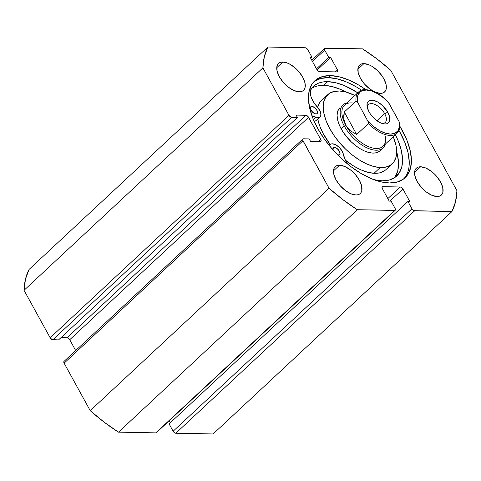 <?xml version="1.0" encoding="UTF-8"?>
<svg xmlns="http://www.w3.org/2000/svg" width="481" height="481" viewBox="0 0 481 481"><rect width="100%" height="100%" fill="white"/><g stroke="black" fill="none" stroke-linecap="round" stroke-linejoin="round"><path stroke-width="0.72" d="M361.598 90.248A66.24 33.82 47 0 0 328.258 77.627L330.417 75.619L322.751 76.491L316.516 79.395L311.947 84.211L309.223 90.759L308.447 98.791L309.65 107.997L312.788 118.019L317.731 128.475L324.296 138.961L332.233 149.074L341.233 158.429L350.95 166.66L361.015 173.461L371.031 178.559L380.627 181.77L389.424 182.96A66.24 33.82 -133 0 0 405.062 177.766A66.24 33.82 -133 0 0 399.885 126.25L407.052 140.56L410.191 150.583L411.393 159.782L410.618 167.815L407.894 174.369L403.325 179.185L397.09 182.083L389.424 182.96A66.24 33.82 -133 0 1 325.553 140.705A66.24 33.82 -133 0 1 314.778 80.814A66.24 33.82 -133 0 1 330.417 75.619L328.258 77.627A66.24 33.82 47 0 0 313.738 81.866M282.828 62.037L276.749 67.701L282.828 62.037L287.927 63.258L290.704 64.67L296.194 68.837L298.689 71.435L302.705 77.146L304.948 82.822L305.068 87.602L304.311 89.418L303.042 90.753L301.316 91.558L299.188 91.799A18.368 9.379 -133 0 1 281.481 80.08A18.368 9.379 -133 0 1 278.493 63.48A18.368 9.379 -133 0 1 282.828 62.037A18.368 9.379 -133 0 1 300.541 73.755A18.368 9.379 -133 0 1 303.529 90.356A18.368 9.379 -133 0 1 299.188 91.799L294.089 90.578L288.522 87.277L283.333 82.401L279.311 76.689L277.074 71.014L276.954 66.234L277.711 64.418L278.974 63.083L280.706 62.277L282.828 62.037M339.55 165.211L333.465 170.869L339.55 165.211L344.649 166.426L350.216 169.727L352.91 172.012L355.405 174.603L359.427 180.315L361.664 185.991L361.784 190.771L361.033 192.586L359.764 193.921L358.032 194.727L355.91 194.967A18.368 9.379 -133 0 1 338.197 183.255A18.368 9.379 -133 0 1 335.215 166.648A18.368 9.379 -133 0 1 339.55 165.211A18.368 9.379 -133 0 1 357.257 176.924A18.368 9.379 -133 0 1 360.245 193.53A18.368 9.379 -133 0 1 355.91 194.967L350.811 193.753L345.244 190.452L340.055 185.576L336.033 179.864L333.79 174.188L333.676 169.408L334.427 167.592L335.696 166.258L337.421 165.452L339.55 165.211M363.931 63.606L357.852 69.27L363.931 63.606L369.029 64.827L371.807 66.24L377.29 70.406L381.986 75.806L383.808 78.716L386.051 84.391L386.165 89.171L385.413 90.987L384.145 92.322L382.419 93.128L380.291 93.368A18.368 9.379 -133 0 1 362.584 81.65A18.368 9.379 -133 0 1 359.596 65.049A18.368 9.379 -133 0 1 363.931 63.606A18.368 9.379 -133 0 1 381.643 75.325A18.368 9.379 -133 0 1 384.626 91.925A18.368 9.379 -133 0 1 380.291 93.368L375.192 92.148L369.624 88.847L364.436 83.971L360.413 78.259L358.177 72.583L358.056 67.803L358.808 65.987L360.077 64.652L361.808 63.847L363.931 63.606M420.653 166.781L414.568 172.439L420.653 166.781L425.751 167.995L431.319 171.296L434.012 173.581L436.507 176.172L440.53 181.884L442.767 187.56L442.887 192.34L442.129 194.156L440.867 195.49L439.135 196.296L437.013 196.537A18.368 9.379 -133 0 1 419.3 184.824A18.368 9.379 -133 0 1 416.312 168.218A18.368 9.379 -133 0 1 420.653 166.781A18.368 9.379 -133 0 1 438.359 178.493A18.368 9.379 -133 0 1 441.348 195.1A18.368 9.379 -133 0 1 437.013 196.537L431.914 195.322L426.346 192.021L421.152 187.145L417.135 181.433L414.893 175.757L414.772 170.977L415.53 169.162L416.799 167.827L418.524 167.021L420.653 166.781M311.79 60.263L324.603 48.328A2.447 1.251 -133 0 0 324.711 50.09L312.464 61.496L324.711 50.09L328.745 57.431L316.504 68.837L328.745 57.431L330.621 57.467L317.171 69.992L330.621 57.467L337.494 69.967A2.447 1.251 -133 0 1 337.602 71.729A2.447 1.251 -133 0 1 337.025 71.922L319.552 71.579A2.447 1.251 -133 0 1 316.907 69.565L310.035 57.065L311.904 57.101L310.678 58.243L311.904 57.101L307.87 49.765A2.447 1.251 -133 0 0 305.219 47.751L267.893 47.024L29.052 269.45L25.499 279.076L24.05 290.296L50.156 337.776L52.122 339.628L58.574 339.905L297.414 117.478L296.104 115.097L305.934 115.29L308.044 116.54L320.797 139.526L321.116 140.921L320.328 141.48L310.504 141.288L309.193 138.907L303.427 138.793L302.639 139.358L302.657 139.995L329.058 188.233L343.013 199.753L357.335 209.722L395.172 210.305L395.129 208.489L391.095 201.148L389.219 201.112L382.347 188.612L382.034 187.217L382.816 186.658L400.288 186.995L401.707 187.596L402.934 189.009L409.806 201.509L407.936 201.473L411.97 208.814L413.943 210.666L451.948 211.55L455.501 201.924L456.95 190.704L390.782 70.346L376.827 58.826L362.506 48.858L324.669 48.274L324.711 50.09L328.745 57.431L330.621 57.467L337.494 69.967L337.806 71.362L337.025 71.922L319.552 71.579L318.133 70.978L316.907 69.565L310.035 57.065L311.904 57.101L307.87 49.765L305.898 47.914L267.893 47.024L264.34 56.65L262.891 67.869L288.997 115.356L290.963 117.208L297.414 117.478L296.104 115.097L305.934 115.29L67.093 337.71L68.512 338.311L69.739 339.724L75.685 350.535L69.739 339.724L308.58 117.304L320.797 139.526L318.735 141.45L320.797 139.526A2.447 1.251 -133 0 1 320.905 141.288A2.447 1.251 -133 0 1 320.328 141.48L310.504 141.288L309.193 138.907L303.427 138.793A2.447 1.251 -133 0 0 302.844 138.985A2.447 1.251 -133 0 0 302.958 140.747L329.058 188.233L90.218 410.654L104.173 422.174L118.494 432.142L155.82 432.864L156.602 432.305M61.051 337.596L67.093 337.71L61.051 337.596M64.069 361.357L64.117 363.173L90.218 410.654L64.117 363.173L302.958 140.747L64.117 363.173A2.447 1.251 47 0 1 64.003 361.411L302.844 138.985M169.21 420.737L170.322 422.757L169.21 420.737M395.238 210.251A2.447 1.251 -133 0 1 394.66 210.444L155.82 432.864L118.494 432.142L357.335 209.722L394.66 210.444L155.82 432.864A2.447 1.251 47 0 0 156.397 432.672L395.238 210.251A2.447 1.251 -133 0 0 395.129 208.489L391.095 201.148L389.219 201.112L382.347 188.612A2.447 1.251 -133 0 1 382.239 186.85A2.447 1.251 -133 0 1 382.816 186.658L382.01 187.41L382.816 186.658L400.288 186.995A2.447 1.251 -133 0 1 402.934 189.009L389.929 201.124L402.934 189.009L409.806 201.509L407.936 201.473L169.096 423.899L407.936 201.473L411.97 208.814L173.13 431.235L169.096 423.899L173.13 431.235L175.102 433.086L213.107 433.976L175.781 433.249L414.622 210.828L451.948 211.55L213.107 433.976L451.948 211.55A124.892 63.763 -133 0 0 456.95 190.704L390.782 70.346A124.892 63.763 -133 0 0 362.506 48.858L325.18 48.136A2.447 1.251 -133 0 0 324.603 48.328M330.417 75.619L339.213 76.81L348.809 80.014L358.826 85.119L365.788 89.64A66.24 33.82 -133 0 0 330.417 75.619M262.891 67.869L288.997 115.356L50.156 337.776L24.05 290.296L262.891 67.869A124.892 63.763 -133 0 1 267.893 47.024L29.052 269.45A124.892 63.763 47 0 0 24.05 290.296L262.891 67.869M400.288 186.995L387.836 198.593L400.288 186.995M337.494 69.967L335.425 71.885L337.494 69.967M297.414 117.478L58.574 339.905L52.802 339.79L291.642 117.37L297.414 117.478M305.934 115.29A2.447 1.251 -133 0 1 308.58 117.304L69.739 339.724A2.447 1.251 47 0 0 67.093 337.71L305.934 115.29M52.802 339.79L291.642 117.37A2.447 1.251 -133 0 1 288.997 115.356L50.156 337.776A2.447 1.251 47 0 0 52.802 339.79M175.781 433.249L414.622 210.828A2.447 1.251 -133 0 1 411.97 208.814L173.13 431.235A2.447 1.251 47 0 0 175.781 433.249M403.944 178.722A66.24 33.82 47 0 0 398.983 130.393L404.9 142.568L408.032 152.591L409.235 161.79M356.668 87.127L346.651 82.029L337.055 78.818L328.258 77.627L320.593 78.499L314.358 81.403M357.335 209.722A124.892 63.763 -133 0 1 329.058 188.233L90.218 410.654A124.892 63.763 47 0 0 118.494 432.142L357.335 209.722M385.461 136.466A28.163 14.376 -133 0 1 371.735 147.793A28.163 14.376 -133 0 1 345.839 125.355L344.288 126.058A29.383 15.001 47 0 0 367.52 148.1A29.383 15.001 47 0 0 385.329 144.108A29.383 15.001 -133 0 1 383.026 147.926L379.948 150.793A29.383 15.001 -133 0 1 372.534 153.078L376.01 152.808L378.86 151.635M392.129 163.877A47.264 24.128 -133 0 0 393.296 136.688L395.971 145.352L396.651 151.828L395.917 157.437L393.801 161.959L390.386 165.23L385.798 167.117L380.212 167.556A47.264 24.128 -133 0 1 335.059 136.965A47.264 24.128 -133 0 1 327.711 94.703A47.264 24.128 -133 0 1 339.628 91.023A47.264 24.128 -133 0 1 354.912 95.472L345.989 92.057L339.628 91.023L334.042 91.456L329.455 93.344L326.04 96.615L323.923 101.142L323.19 106.746L323.869 113.221L325.932 120.31L329.305 127.748L333.85 135.245L339.4 142.508L345.737 149.266L352.621 155.255L359.782 160.251L366.949 164.051L373.851 166.516L380.212 167.556L374.05 173.292L380.212 167.556A47.264 24.128 -133 0 0 392.129 163.877L385.966 169.613A47.264 24.128 47 0 1 374.05 173.292L379.629 172.859L384.223 170.971M327.711 94.703L321.548 100.439A47.264 24.128 47 0 0 317.622 107.383L319.871 102.357L321.633 100.361M317.719 119.035A47.264 24.128 47 0 0 330.176 144.432L323.136 133.49L319.769 126.052L317.707 118.963M345.502 160.245A47.264 24.128 47 0 0 374.05 173.292L367.682 172.258L360.786 169.793L353.619 165.987L345.502 160.245M339.947 107.732L338.852 108.977L337.536 111.79L337.085 115.272L337.506 119.3L338.786 123.707L340.885 128.331L343.711 132.99L351.1 141.709L355.381 145.436L359.836 148.539L364.291 150.902L368.578 152.435L372.534 153.078A29.383 15.001 -133 0 1 344.462 134.061A29.383 15.001 -133 0 1 339.893 107.786M384.668 113.654A12.241 6.253 47 0 0 373.99 104.082A12.241 6.253 47 0 0 367.352 107.732A12.241 6.253 -133 0 1 368.524 104.545A12.241 6.253 -133 0 1 384.668 113.654L377.008 120.791L384.668 113.654A12.241 6.253 -133 0 1 385.215 122.463A12.241 6.253 -133 0 1 381.95 123.407A12.241 6.253 47 0 0 384.668 113.654L387.77 112.247L384.668 113.654M369.053 111.887A14.695 7.504 -133 0 1 367.093 106.451A14.695 7.504 -133 0 1 374.26 100.541A14.695 7.504 -133 0 1 387.77 112.247L382.557 105.604L378.168 102.273L373.815 100.427L371.867 100.162L368.783 100.998L367.773 102.068L367.165 103.523L367.262 107.347L369.053 111.887L370.508 114.213L374.266 118.53L378.655 121.867L380.874 122.998L384.956 123.972L386.658 123.779L389.051 122.066L389.658 120.617L389.562 116.793L387.77 112.247A14.695 7.504 -133 0 1 383.207 123.755A14.695 7.504 -133 0 1 369.053 111.887M383.026 147.926A29.383 15.001 -133 0 1 344.288 126.058L341.203 128.926L344.288 126.058A29.383 15.001 -133 0 1 342.977 104.912A29.383 15.001 -133 0 1 346.945 102.892A29.383 15.001 47 0 0 344.288 126.058L345.839 125.355A28.163 14.376 -133 0 1 353.782 103.144M399.585 124.212A28.163 14.376 -133 0 1 396.987 133.249A28.163 14.376 -133 0 1 368.392 123.611L356.68 134.512L350.222 130.646L345.839 125.355L344.516 122.282L343.813 118.993L344.294 111.977L356.006 101.076A28.163 14.376 -133 0 1 358.604 92.033L344.582 105.092A28.163 14.376 47 0 0 345.839 125.355L343.813 118.993L343.741 115.536L344.294 111.977L356.235 100.974L357.557 102.206L368.494 122.378L357.557 102.206L357.293 99.555L357.99 95.022L360.287 91.829L361.983 90.813L366.306 90.043L371.566 90.999L377.369 93.597L383.249 97.643L388.75 102.814L399.26 121.927L399.729 123.96M396.597 133.592A28.163 14.376 47 0 1 368.392 123.611L356.68 134.512L350.222 130.646L347.751 128.156L345.839 125.355A28.163 14.376 47 0 0 382.966 146.308L396.987 133.249C399.35 130.94 400.276 127.645 399.759 123.352M356.68 134.512L344.294 111.977L356.68 134.512M399.705 123.034L399.26 121.927L399.386 126.996L397.871 130.892L394.835 133.321L390.518 134.091L385.251 133.141L379.455 130.537L373.575 126.497L368.067 121.326A27.183 13.877 -133 0 0 390.518 134.091A27.183 13.877 -133 0 0 399.26 121.927L388.125 101.948M358.994 91.697A28.163 14.376 47 0 0 356.006 101.076L356.902 101.311L357.557 102.206A27.183 13.877 -133 0 1 366.306 90.043A27.183 13.877 -133 0 1 388.75 102.814M337.223 154.605L338.516 154.912A4.654 2.375 -133 0 1 337.409 154.684M332.984 149.922A4.654 2.375 -133 0 1 333.273 147.739A4.654 2.375 -133 0 1 334.367 147.372L332.828 148.809L334.367 147.372L333.068 147.98L333.129 150.355M315.999 113.961A4.654 2.375 -133 0 1 311.514 110.991A4.654 2.375 -133 0 1 310.756 106.782A4.654 2.375 -133 0 1 311.85 106.421L310.311 107.852L311.85 106.421L310.876 106.686L310.311 108.045L311.423 110.87L314.003 113.294L315.999 113.961L316.973 113.696L317.484 112.897L317.454 111.682L316.426 109.512L314.556 107.564L311.85 106.421A4.654 2.375 -133 0 1 316.342 109.385A4.654 2.375 -133 0 1 317.093 113.594A4.654 2.375 -133 0 1 315.999 113.961M348.298 164.586A18.122 9.253 -133 0 1 343.386 154.389L341.955 150.812L339.159 147.312L335.69 144.769L332.407 143.801A9.061 4.624 -133 0 0 330.88 144.096L328.878 145.052L330.88 144.096A9.061 4.624 -133 0 1 332.407 143.801A9.061 4.624 -133 0 1 343.386 154.389L345.16 159.566L348.557 164.917M373.785 179.653L382.227 180.832L389.309 180.026L395.069 177.345L399.29 172.895L401.809 166.841L402.525 159.421L401.413 150.92L398.515 141.654L395.394 134.734A61.207 31.247 -133 0 1 396.675 176.034A61.207 31.247 -133 0 1 382.227 180.832A61.207 31.247 -133 0 1 373.779 179.653M327.705 81.656A61.207 31.247 -133 0 1 357.762 92.815L344.697 85.714L335.834 82.756L327.705 81.656L323.695 85.384L327.705 81.656L322.691 82.004L318.272 83.255L314.526 85.39L311.514 88.354A61.207 31.247 -133 0 1 313.251 86.454A61.207 31.247 -133 0 1 327.705 81.656M394.516 177.73A61.207 31.247 47 0 0 396.651 151.689M318.687 85.738L323.695 85.384L331.824 86.484L340.692 89.448L346.392 92.166A61.207 31.247 47 0 0 323.695 85.384A61.207 31.247 47 0 0 311.417 88.486M313.444 119.625L316.077 117.172L311.941 115.765L316.077 117.172L313.444 119.625M317.412 107.143A9.061 4.624 -133 0 1 320.099 116.817A9.061 4.624 -133 0 1 316.077 117.172L319.396 117.28L320.43 116.438L320.929 115.079L320.19 111.291L317.412 107.143A18.122 9.253 -133 0 1 311.514 88.354L310.311 91.859L310.997 96.597L313.474 101.93L317.412 107.143M314.147 121.26A9.061 4.624 47 0 0 316.095 120.551L320.099 116.817M338.516 154.912L339.49 154.648L340.001 153.854L339.406 151.202L337.073 148.521L334.367 147.372A4.654 2.375 -133 0 1 338.852 150.343A4.654 2.375 -133 0 1 339.61 154.551A4.654 2.375 -133 0 1 338.516 154.912M395.286 176.623L397.799 170.575L398.515 163.149L397.408 154.648M316.426 120.166L315.386 121.008L313.895 121.26M388.173 101.99C377.314 89.977 362.103 86.875 358.604 92.033"/></g></svg>
